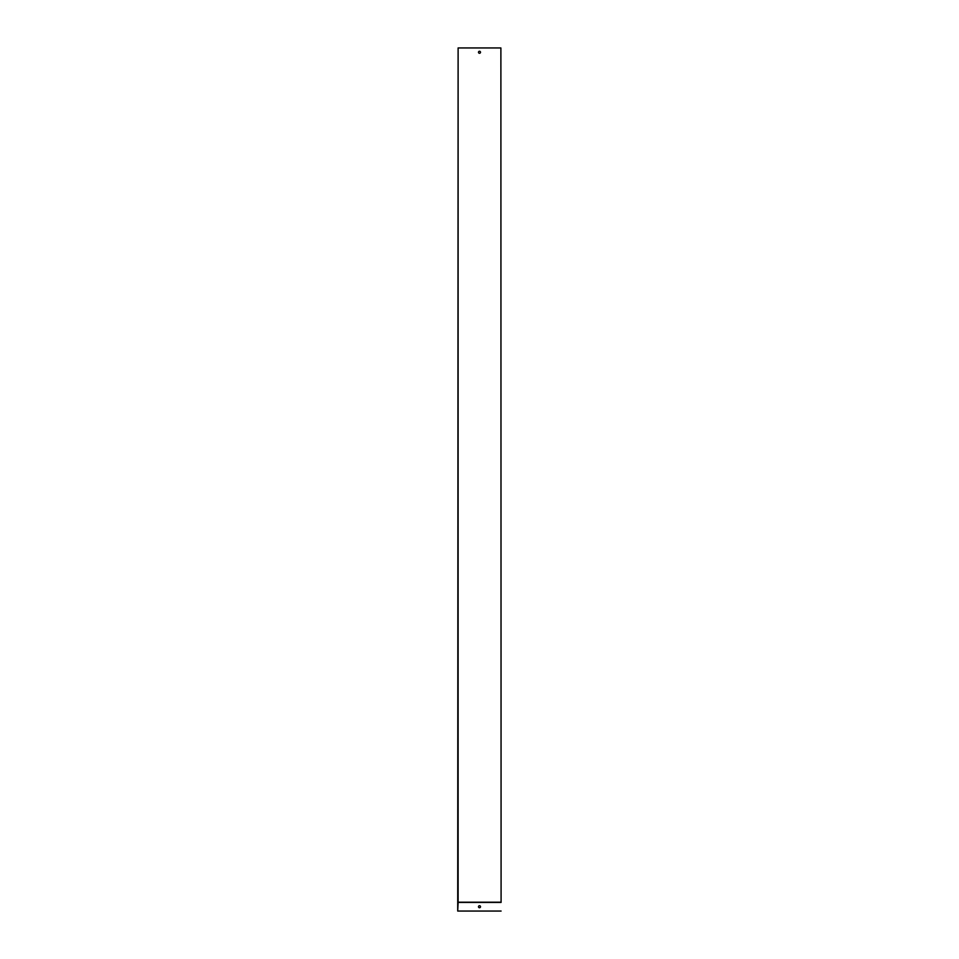 <?xml version="1.0" encoding="UTF-8"?>
<svg xmlns="http://www.w3.org/2000/svg" width="959" height="959" viewBox="0 0 959 959"><rect width="100%" height="100%" fill="white"/><g stroke="black" fill="none" stroke-linecap="round" stroke-linejoin="round"><path stroke-width="1.44" d="M501.089 902.131L500.886 47.95L501.089 902.131M479.5 53.272A1.007 1.007 0 0 0 480.375 51.762A1.007 1.007 0 0 0 478.625 51.762A1.007 1.007 0 0 0 479.5 53.272M458.114 902.215L458.114 47.95L457.719 911.05L458.114 902.215L500.886 902.215M458.114 47.95L500.886 47.95M479.5 907.741A1.007 1.007 0 0 0 480.375 906.231A1.007 1.007 0 0 0 478.625 906.231A1.007 1.007 0 0 0 479.5 907.741M457.911 902.419L501.089 902.419M457.911 911.05L501.089 911.05"/></g></svg>
